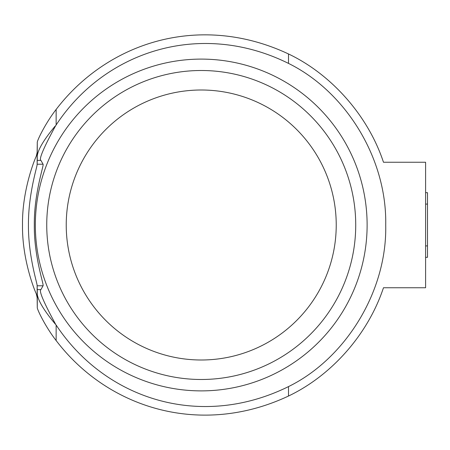 <?xml version="1.0" encoding="UTF-8"?>
<svg xmlns="http://www.w3.org/2000/svg" width="450" height="450" viewBox="0 0 450 450"><rect width="100%" height="100%" fill="white"/><g stroke="black" fill="none" stroke-linecap="round" stroke-linejoin="round"><path stroke-width="0.67" d="M56.137 124.959L55.401 126.124C43.605 147.864 38.773 159.272 40.899 160.352L37.243 160.352L37.277 142.189C37.688 139.348 45.844 122.664 56.137 109.451C108.326 41.242 200.807 12.786 288.501 53.966C330.345 73.8 367.779 114.694 383.479 162.253L425.599 162.253L425.599 287.747L383.479 287.747C367.712 335.194 330.823 375.885 288.501 396.034C201.296 437.051 108.197 408.949 56.137 340.543C45.866 327.369 37.693 310.669 37.277 307.806L37.277 294.261C38.182 300.78 44.134 310.652 55.131 323.871L56.137 325.035C105.373 399.336 200.357 430.043 288.501 386.595C345.094 358.942 387.186 291.701 385.718 225.006C387 157.984 345.437 91.479 288.501 63.405C200.796 20.019 105.052 50.648 56.137 124.959L56.137 109.451M55.384 126.124L55.131 126.124C44.179 139.269 38.227 149.141 37.277 155.739M37.277 294.261L37.243 289.648L40.899 289.648C38.79 290.767 43.622 302.175 55.401 323.871L55.384 323.871M37.243 160.352L37.148 164.379C37.311 166.5 28.215 194.231 28.44 224.983C28.209 255.78 37.316 283.506 37.148 285.615L37.243 289.648M37.153 164.216L43.065 164.216C44.139 165.083 33.958 193.314 34.324 224.966C33.953 256.663 44.139 284.934 43.065 285.784L40.899 289.648M37.277 142.189L37.148 152.46L36.298 156.144C33.283 162.624 22.05 192.499 22.5 225C22.061 257.563 33.294 287.404 36.298 293.856L37.148 297.54L37.277 307.806M43.065 164.216L40.899 160.352M201.234 90A135 135 0 0 1 318.144 292.5A135 135 0 0 1 84.319 292.5A135 135 0 0 1 201.234 90M425.599 192.673L427.5 192.673L427.5 257.321L425.599 257.321M56.137 340.543L56.137 325.035M288.501 63.405L288.501 53.966M288.501 396.034L288.501 386.595M37.153 285.784L43.065 285.784M37.148 297.54L37.148 285.615M37.148 164.379L37.148 152.46M46.384 165.493A165.887 165.887 0 0 1 367.121 225A165.887 165.887 0 0 1 170.972 388.103A165.887 165.887 0 0 1 46.384 165.493M355.725 225A154.491 154.491 0 0 1 123.986 358.791A154.491 154.491 0 0 1 123.986 91.204A154.491 154.491 0 0 1 355.725 225M425.599 204.086L427.5 204.086M425.599 245.914L427.5 245.914"/></g></svg>
